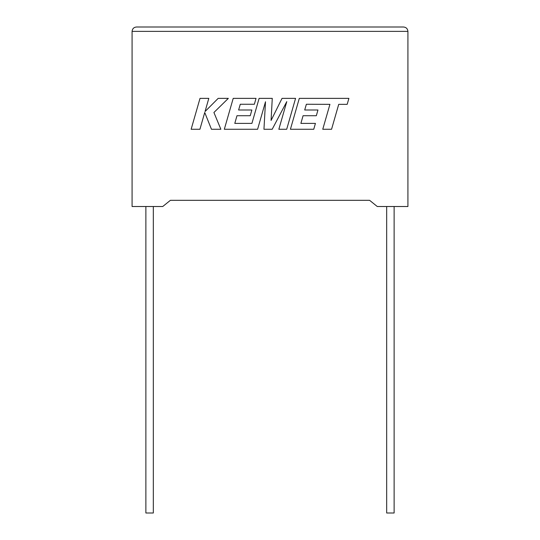 <?xml version="1.0" encoding="UTF-8"?>
<svg xmlns="http://www.w3.org/2000/svg" width="540" height="540" viewBox="0 0 540 540"><rect width="100%" height="100%" fill="white"/><g stroke="black" fill="none" stroke-linecap="round" stroke-linejoin="round"><path stroke-width="0.81" d="M386.681 206.516L386.681 513L394.126 513L394.126 206.516M153.32 206.516L153.32 513L145.874 513L145.874 206.516M369.61 200.326L377.271 206.516L407.916 206.516L407.916 31.381C407.639 28.735 406.181 27.277 403.542 27C406.181 27.277 407.639 28.735 407.916 31.381L132.084 31.381L132.084 206.516L162.729 206.516L170.39 200.326L369.61 200.326L170.39 200.326M136.458 27C133.819 27.277 132.361 28.735 132.084 31.381C132.361 28.735 133.819 27.277 136.458 27L403.542 27M200.016 98.375L191.14 129.269L199.922 129.269L204.734 112.496L211.464 129.269L220.867 129.269L213.914 112.496L228.339 98.375L218.167 98.375L205.038 111.55L208.811 98.375L200.016 98.375M295.576 98.375L282.029 98.375L271.08 120.447L272.268 98.375L259.112 98.375L251.917 123.39L234.792 123.39L236.979 115.715L250.236 115.715L251.87 109.998L238.613 109.998L240.28 104.254L254.36 104.254L256.028 98.375L233.206 98.375L224.316 129.269L257.6 129.269L265.498 101.763L263.952 129.269L272.194 129.269L286.781 101.628L278.843 129.269L286.693 129.269L295.576 98.375M306.376 104.254L329.926 104.342L322.758 129.269L331.56 129.269L338.722 104.342L347.186 104.342L348.901 98.375L299.302 98.375L290.412 129.269L313.754 129.269L315.428 123.39L300.881 123.39L303.075 115.715L316.332 115.715L317.959 109.998L304.702 109.998L306.376 104.254"/></g></svg>
